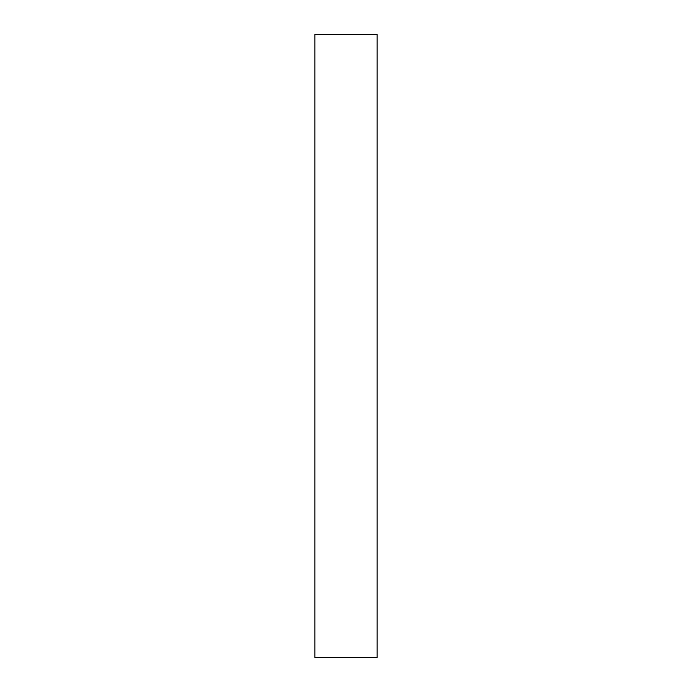 <?xml version="1.0" encoding="UTF-8"?>
<svg xmlns="http://www.w3.org/2000/svg" width="692" height="692" viewBox="0 0 692 692"><rect width="100%" height="100%" fill="white"/><g stroke="black" fill="none" stroke-linecap="round" stroke-linejoin="round"><path stroke-width="1.04" d="M377.14 657.4L377.14 34.6L314.86 34.6L314.86 657.4L377.14 657.4"/></g></svg>
